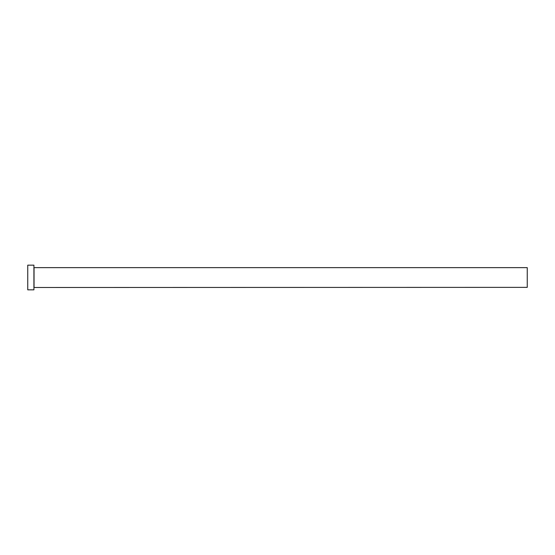 <?xml version="1.0" encoding="UTF-8"?>
<svg xmlns="http://www.w3.org/2000/svg" width="555" height="555" viewBox="0 0 555 555"><rect width="100%" height="100%" fill="white"/><g stroke="black" fill="none" stroke-linecap="round" stroke-linejoin="round"><path stroke-width="0.83" d="M34.042 287.365L34.042 267.635L527.25 267.635L527.25 287.365L33.917 287.49M33.917 277.5L33.917 289.835L27.75 289.835L27.75 265.165L33.917 265.165L33.917 277.5"/></g></svg>
